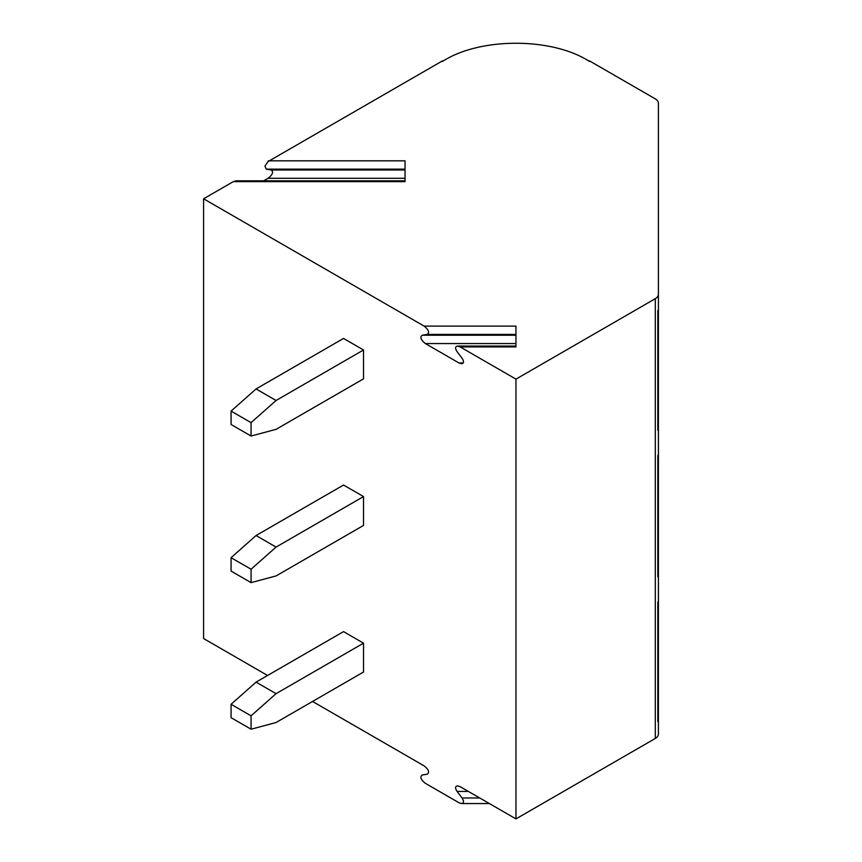 <?xml version="1.0" encoding="UTF-8"?>
<svg xmlns="http://www.w3.org/2000/svg" width="862" height="862" viewBox="0 0 862 862"><rect width="100%" height="100%" fill="white"/><g stroke="black" fill="none" stroke-linecap="round" stroke-linejoin="round"><path stroke-width="1.29" d="M267.942 161.797L264.946 165.989L266.229 169.146L271.185 169.976C273.717 171.807 272.683 174.587 268.093 178.283L405.032 178.283L405.032 180.804L235.929 180.804L233.279 181.645L203.594 198.788L424.126 326.105C428.716 329.801 429.75 332.581 427.218 334.413L422.261 335.243C419.729 337.085 420.764 339.854 425.354 343.561L458.929 362.945L461.579 363.786C463.982 363.333 464.133 361.48 462.032 358.204L457.075 351.653C454.974 348.377 455.114 346.524 457.517 346.071L460.168 346.923L515.961 379.129L655.303 298.683A10.603 6.12 0 0 0 658.406 294.362L658.406 103.214A10.603 6.12 0 0 0 655.303 98.882L589.489 60.89M268.093 178.283L263.729 180.804M442.443 60.89L268.373 161.377M267.565 675.485L203.594 638.548L203.594 198.788M658.406 294.362L658.406 308.79A10.603 6.12 180 0 1 657.846 310.762L657.846 430.224A10.603 6.12 -0 0 0 658.406 428.252L658.406 453.649A10.603 6.12 180 0 1 657.846 455.61L657.846 576.807A10.603 6.12 -0 0 0 658.406 574.835L658.406 383.687M231.081 557.692L231.081 571.086L251.068 582.626L276.066 575.935L363.527 525.432L363.527 496.577L343.529 485.037L256.068 535.528L276.066 547.079L251.068 569.232L231.081 557.692L256.068 535.528M658.406 574.835L658.406 600.232A10.603 6.12 180 0 1 657.846 602.204L657.846 721.666A10.603 6.12 -0 0 0 658.406 719.695L658.406 734.122A10.603 6.12 180 0 1 655.303 738.454L655.303 298.683M276.066 693.662L251.068 715.826L231.081 704.286L256.068 682.122L276.066 693.662L363.527 643.171L363.527 672.026L276.066 722.518L251.068 729.22L251.068 715.826M655.303 738.454L515.961 818.9L515.961 379.129M231.081 411.099L231.081 424.492L251.068 436.032L276.066 429.341L363.527 378.849L363.527 349.983L343.529 338.443L256.068 388.945L276.066 400.485L251.068 422.649L231.081 411.099L256.068 388.945M442.443 61.461C479.789 37.185 552.143 37.185 589.489 61.461M460.168 346.923L515.961 346.923L515.961 326.105L424.126 326.105M233.279 181.645L405.032 181.645L405.032 160.828L268.287 160.828M363.527 496.577L276.066 547.079M312.55 701.452L424.126 765.876C428.716 769.572 429.75 772.341 427.218 774.184L422.261 775.013C419.729 776.856 420.764 779.625 425.354 783.321L458.929 802.705L461.579 803.556C463.982 803.104 464.133 801.24 462.032 797.975L457.075 791.424C454.974 788.148 455.114 786.284 457.517 785.842L460.168 786.683L515.961 818.9M363.527 349.983L276.066 400.485M251.068 569.232L251.068 582.626M231.081 704.286L231.081 717.669L251.068 729.22M457.517 346.071L515.961 346.071L515.961 343.561L425.354 343.561M363.527 643.171L343.529 631.62L256.068 682.122M251.068 422.649L251.068 436.032M658.406 428.252L658.406 237.104M658.406 719.695L658.406 528.546M405.032 169.146L266.229 169.146M479.714 797.975L462.032 797.975M468.368 791.424L457.075 791.424M515.961 334.413L427.218 334.413M463.26 362.945L458.929 362.945M515.961 335.243L422.261 335.243M405.032 169.976L271.185 169.976M489.379 803.556L461.579 803.556"/></g></svg>
